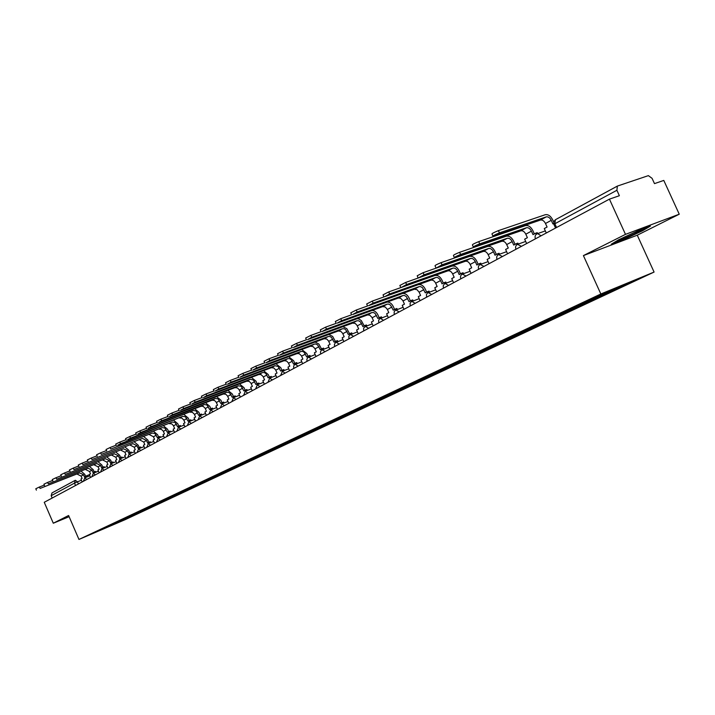 <?xml version="1.0" encoding="UTF-8"?>
<svg xmlns="http://www.w3.org/2000/svg" width="715" height="715" viewBox="0 0 715 715"><rect width="100%" height="100%" fill="white"/><g stroke="black" fill="none" stroke-linecap="round" stroke-linejoin="round"><path stroke-width="1.07" d="M679.25 214.205L625.482 234.359L609.43 199.136L44.25 502.288L53.294 523.228L68.604 515.497L78.963 539.441L125.143 519.68L654.082 272.066L637.262 235.199L679.25 214.205L663.788 180.421L654.484 183.621L652.062 178.33L648.371 175.631L617.367 186.079L616.902 190.27L554.858 223.768L553.964 224.564L555.546 228.04M625.482 234.359L583.413 255.595L600.841 293.99L78.963 539.441M609.43 199.136L619.378 195.713L616.902 190.27M53.294 523.228L69.114 516.686M52.177 498.033L51.167 495.701L51.998 492.93L75.218 480.328M119.566 520.931L120.352 521.307L95.622 532.264L104.774 527.876M120.352 521.307L613.729 290.138L634.098 280.45L616.223 287.814L104.739 527.983M654.082 272.066L600.841 293.99M637.262 235.199L583.413 255.595M638.441 230.579L618.636 239.775L611.245 244.253L623.239 239.722L642.615 230.739L650.427 226.083L638.441 230.579M122.211 519.689L122.515 520.386M611.262 291.157L610.378 290.558M111.147 525.623L110.673 525.105M40.067 488.434L79.678 472.874L40.067 488.434L39.441 486.995L44.33 485.083M36.385 490.141L35.786 488.747L39.441 486.995M86.077 477.316L85.711 476.458L84.522 477.102L83.521 474.778L79.678 472.874M81.278 471.31L84.754 474.286L85.702 476.467L86.944 475.967L87.319 476.825M82.189 481.937L80.938 479.041L82.109 478.406L81.108 476.092L77.283 474.188M624.293 237.148C619.583 239.516 618.109 240.472 619.851 240.017L626.179 237.523C638.379 232.044 643.241 229.497 640.756 229.89L634.178 232.563M648.085 226.959L642.097 230.534L623.319 239.248L613.22 243.064M48.271 483.867L88.115 468.245L48.271 483.867L47.646 482.419L52.66 480.453M44.553 485.592L43.937 484.189L47.646 482.419M94.577 472.731L94.201 471.864L92.995 472.517L91.976 470.175L88.115 468.245M94.201 471.864L95.453 471.373L95.819 472.24M90.608 477.423L89.339 474.501L90.537 473.848L89.518 471.516L85.666 469.594M89.697 466.663L93.218 469.683L94.174 471.882M56.655 479.202L96.722 463.526L56.655 479.202L56.02 477.736L61.168 475.725M52.883 480.954L52.267 479.533L56.02 477.736M103.246 468.048L102.871 467.181L101.637 467.851L100.609 465.483L96.722 463.526M102.871 467.181L104.122 466.689L104.497 467.556M99.188 472.821L97.91 469.862L99.126 469.201L98.107 466.841L94.219 464.893M98.286 461.926L101.861 464.991L102.826 467.208M65.208 474.447L105.498 458.708L65.208 474.447L64.564 472.964L69.856 470.899M61.383 476.217L60.766 474.787L64.564 472.964M112.094 463.275L111.719 462.399L110.459 463.079L109.422 460.692L105.498 458.708M111.719 462.399L112.97 461.908L113.354 462.775M107.947 468.119L106.651 465.143L107.894 464.464L106.857 462.078L102.942 460.111M107.044 457.1L110.673 460.192L111.647 462.435M73.94 469.585L114.454 453.793L73.94 469.585L73.288 468.093L78.73 465.974M70.07 471.382L69.444 469.943L73.288 468.093M121.121 458.395L120.746 457.52L119.459 458.217L118.404 455.804L114.454 453.793M120.746 457.52L122.006 457.028L122.39 457.904M116.876 463.329L115.571 460.317L116.84 459.629L115.794 457.216L111.853 455.223M115.982 452.166L119.673 455.303L120.656 457.564M82.851 464.625L123.606 448.77L82.851 464.625L82.198 463.114L87.793 460.943M78.936 466.448L78.301 464.991L82.198 463.114M130.336 453.426L129.951 452.541L128.646 453.247L127.583 450.808L123.606 448.77M129.951 452.541L131.22 452.041L131.605 452.926M126.001 458.44L124.678 455.392L125.974 454.695L124.919 452.255L120.942 450.236M125.107 447.125L128.852 450.316L129.844 452.595M91.967 459.557L132.936 443.649L91.967 459.557L91.305 458.029L97.052 455.804M87.99 461.407L87.355 459.933L91.305 458.029M139.747 448.341L139.362 447.456L138.022 448.18L136.949 445.713L132.936 443.649M139.362 447.456L140.641 446.955L141.025 447.84M135.314 453.444L133.973 450.37L135.296 449.655L134.223 447.197L130.228 445.141M134.42 441.986L138.227 445.213L139.228 447.527M101.271 454.382L142.473 438.42L101.271 454.382L100.601 452.836L106.517 450.548M97.249 456.25L96.605 454.767L100.601 452.836M149.355 443.157L148.97 442.263L147.603 443.005L146.512 440.512L142.473 438.42M148.97 442.263L150.248 441.763L150.642 442.648M144.814 448.341L143.465 445.239L144.814 444.507L143.733 442.022L139.702 439.94M143.929 436.74L147.799 440.011L148.818 442.344M110.78 449.092L152.215 433.076L110.78 449.092L110.101 447.527L116.188 445.186M106.705 450.986L106.052 449.494L110.101 447.527M159.168 437.857L158.784 436.954L157.38 437.714L154.842 433.451L152.215 433.076M158.784 436.954L160.071 436.454L160.464 437.348M154.529 443.139L153.153 440.002L154.538 439.251L153.448 436.74L149.39 434.631M153.645 431.377L157.577 434.693L158.605 437.053M120.504 443.684L117.68 445.257L162.171 427.615L120.504 443.684L119.816 442.102L126.072 439.698M116.375 445.606L115.714 444.095L119.816 442.102M169.196 432.441L168.803 431.538L167.382 432.307L164.808 427.999L162.171 427.615M168.803 431.538L170.099 431.029L170.501 431.931M164.441 437.812L163.056 434.649L164.477 433.88L163.19 430.993L161.259 429.241L159.275 429.197M163.565 425.89L167.56 429.259L168.606 431.646M130.443 438.152L127.556 439.761L172.342 422.029L130.443 438.152L129.755 436.552L136.19 434.085M126.251 440.109L125.59 438.581L129.755 436.552M179.447 426.909L179.054 425.997L177.597 426.784L174.996 422.431L172.342 422.029M179.054 425.997L180.359 425.497L180.752 426.399M174.576 432.378L173.182 429.17L174.621 428.392L173.325 425.479L171.716 423.861L169.384 423.655M173.709 420.295L177.767 423.709L178.822 426.122M140.614 432.495L137.655 434.139L182.736 416.327L140.614 432.495L139.908 430.886L146.539 428.348M136.359 434.479L135.689 432.941L139.908 430.886M189.922 421.251L189.52 420.34L188.036 421.144L185.408 416.738L182.736 416.327M189.52 420.34L190.834 419.83L191.236 420.742M184.935 426.819L183.523 423.584L184.997 422.788L183.684 419.839L181.726 418.043L179.715 417.989M184.068 414.566L188.206 418.043L189.269 420.474M151.008 426.712L147.987 428.392L193.363 410.499L151.008 426.712L150.302 425.076L157.121 422.476M146.7 428.723L146.021 427.168L150.302 425.076M200.629 415.469L200.227 414.548L198.707 415.37L196.053 410.919L193.363 410.499M200.227 414.548L201.55 414.039L201.952 414.959M195.526 421.144L194.096 417.864L195.606 417.051L194.274 414.074L192.299 412.251L190.27 412.189M194.659 408.721L198.868 412.242L199.95 414.7M161.653 420.786L158.56 422.511L201.076 406.263L204.231 404.529L161.653 420.786L160.929 419.142L167.953 416.47M157.282 422.833L156.594 421.26L160.929 419.142M211.586 409.552L211.184 408.631L209.62 409.472L206.939 404.967L204.231 404.529M211.184 408.631L212.507 408.122L212.909 409.043M206.358 415.335L204.901 412.028L206.447 411.188L205.107 408.176L203.114 406.334L201.076 406.263M205.482 402.733L209.781 406.308L210.871 408.801M172.547 414.727L169.375 416.488L212.123 400.203L215.349 398.434L172.547 414.727L171.815 413.064L179.045 410.312M168.105 416.809L167.417 415.218L171.815 413.064M222.785 403.501L222.383 402.572L220.783 403.439L218.075 398.881L215.349 398.434M222.383 402.572L223.715 402.062L224.117 402.983M217.431 409.391L215.957 406.048L217.539 405.191L216.18 402.143L214.509 400.445L212.123 400.203M216.565 396.611L220.935 400.239L222.043 402.76M183.692 408.524L180.448 410.33L223.42 394.001L226.727 392.186L183.692 408.524L182.951 406.835L190.405 404.02M179.188 410.633L178.491 409.034L182.951 406.835M234.252 397.308L233.841 396.378L232.214 397.263L229.47 392.651L226.727 392.186M233.841 396.378L235.181 395.869L235.593 396.798M228.764 403.314L227.272 399.935L228.889 399.059L227.513 395.976L225.824 394.251L223.42 394.001M227.888 390.345L232.348 394.036L233.474 396.584M195.115 402.17L191.79 404.02L234.985 387.655L238.372 385.805L195.115 402.17L194.364 400.463L202.041 397.567M190.539 404.315L189.833 402.706L194.364 400.463M245.987 390.971L245.576 390.041L243.904 390.944L241.134 386.27L238.372 385.805M245.576 390.041L246.916 389.523L247.327 390.453M240.356 397.102L238.846 393.67L240.499 392.776L239.105 389.666L237.407 387.914L234.985 387.655M239.48 383.937L244.038 387.682L245.174 390.256M206.805 395.663L203.409 397.558L246.827 381.167L250.295 379.263L206.805 395.663L206.045 393.938L213.964 390.962M202.166 397.844L201.451 396.217L206.045 393.938M257.999 384.482L257.579 383.544L255.872 384.473L253.396 379.996L250.295 379.263M257.579 383.544L258.928 383.034L259.348 383.964M252.225 390.73L250.697 387.271L252.386 386.35L250.983 383.195L249.267 381.435L246.827 381.167M251.349 377.377L255.997 381.175L257.141 383.785M218.79 388.996L215.304 390.935L258.946 374.508L262.503 372.56L218.79 388.996L218.021 387.253L226.19 384.187M214.08 391.212L213.356 389.568L218.021 387.253M270.297 377.842L269.877 376.903L268.125 377.851L265.926 373.605L264.246 372.542L262.503 372.56M269.877 376.903L271.235 376.385L271.646 377.323M264.371 384.214L262.825 380.711L264.559 379.772L263.138 376.582L261.046 374.615L258.946 374.508M263.495 370.656L268.241 374.517L269.403 377.154M231.079 382.168L227.504 384.152L271.369 367.698L275.007 365.705L231.079 382.168L230.293 380.398L238.712 377.252M226.289 384.411L225.556 382.757L230.293 380.398M282.89 371.031L282.479 370.093L280.682 371.058L278.153 366.473L275.007 365.705M282.479 370.093L283.837 369.575L284.257 370.513M276.821 377.538L275.257 373.999L277.027 373.033L275.579 369.807L273.836 367.993L271.369 367.698M275.927 363.765L280.789 367.698L281.969 370.37M243.672 375.161L240.008 377.198L284.087 360.718L287.814 358.671L243.672 375.161L242.877 373.364L251.564 370.138M238.801 377.449L238.068 375.768L242.877 373.364M295.804 364.06L295.384 363.113L293.543 364.105L291.291 359.761L289.584 358.662L287.814 358.671M295.384 363.113L296.752 362.594L297.172 363.542M289.566 370.701L287.984 367.117L289.798 366.134L288.333 362.863L286.572 361.021L284.087 360.718M288.663 356.714L293.642 360.709L294.83 363.408M256.587 367.975L252.824 370.066L297.127 353.568L300.944 351.467L256.587 367.975L255.782 366.16L264.747 362.836M251.635 370.298L250.894 368.609L255.782 366.16M309.032 356.91L308.612 355.963L306.726 356.982L304.134 352.281L302.722 351.458L300.944 351.467M308.612 355.963L309.988 355.444L310.408 356.392M302.633 363.694L301.024 360.065L302.892 359.055L301.408 355.748L299.263 353.693L297.127 353.568M301.721 349.483L306.806 353.55L308.022 356.284M269.832 360.601L265.98 362.746L310.489 346.23L314.412 344.085L269.832 360.601L269.028 358.76L278.278 355.346M264.809 362.97L264.058 361.263L269.028 358.76M322.599 349.581L322.179 348.625L320.24 349.671L317.621 344.916L315.824 343.987L314.412 344.085M322.179 348.625L323.555 348.116L323.975 349.063M316.03 356.508L314.394 352.835L316.307 351.798L314.806 348.455L313.009 346.56L310.489 346.23M315.092 342.074L318.845 343.995L321.544 348.974M283.435 353.031L279.476 355.239L324.199 338.713L328.221 336.506L283.435 353.031L282.613 351.172L292.167 347.66M278.323 355.444L277.563 353.719L282.613 351.172M336.506 342.065L336.086 341.109L334.102 342.181L331.447 337.355L329.642 336.416L328.221 336.506M336.086 341.109L337.471 340.59L337.891 341.547M329.758 349.143L328.105 345.425L330.071 344.362L328.543 340.975L326.728 339.053L324.199 338.713M328.793 334.477L332.645 336.399L335.406 341.475M297.395 345.265L293.329 347.526L338.258 331L342.378 328.73L297.395 345.265L296.564 343.379L306.431 339.768M292.194 347.722L291.425 345.98L296.564 343.379M350.779 334.352L350.359 333.396L348.321 334.495L345.631 329.606L344.183 328.748L342.378 328.73M350.359 333.396L351.744 332.877L352.173 333.834M343.844 341.591L342.172 337.82L344.183 336.729L342.637 333.297L340.805 331.349L338.258 331M342.851 326.683L346.802 328.614L349.626 333.789M311.731 337.292L307.557 339.616L352.683 323.082L356.919 320.758L311.731 337.292L310.891 335.38L321.026 331.689M306.44 339.786L305.663 338.034L310.891 335.38M368.663 328.283L365.419 326.442L364.999 325.477L362.907 326.612L360.512 321.973L358.733 320.785L356.919 320.758M364.999 325.477L366.402 324.959L366.822 325.915M358.295 333.842L356.597 330.017L358.662 328.9L357.098 325.423L355.248 323.448L352.683 323.082M357.259 318.684L359.127 319.069L361.325 320.615L364.221 325.897M326.469 329.097L322.17 331.483L367.492 314.957L371.845 312.571L326.469 329.097L325.602 327.157L335.996 323.394M321.08 331.644L320.293 329.865L325.602 327.157M380.46 318.309L380.031 317.353L377.886 318.515L375.134 313.492L373.668 312.598L371.845 312.571M380.031 317.353L381.435 316.834L381.864 317.791M373.132 325.879L371.407 322.018L373.525 320.865L371.934 317.344L369.7 315.136L367.492 314.957M372.032 310.48C374.499 310.56 376.465 312.026 377.904 314.886L379.209 317.8M341.6 320.678L337.194 323.126L382.704 306.61L387.164 304.161L341.6 320.678L340.733 318.711L351.458 314.841M336.122 323.269L335.326 321.482L340.733 318.711M395.904 309.961L395.475 309.005L393.268 310.194L390.479 305.108L388.611 304.09L387.164 304.161M395.475 309.005L396.879 308.487L397.308 309.443M388.361 317.71L386.618 313.796L388.79 312.616L387.396 309.479L385.296 307.012L382.704 306.61M387.173 302.07C389.72 302.061 391.749 303.544 393.277 306.538L394.591 309.479M357.169 312.017L352.629 314.537L398.327 298.039L402.911 295.527L357.169 312.017L356.284 310.024L367.483 306.002M351.583 314.663L350.779 312.848L356.284 310.024M411.769 301.39L411.331 300.434L409.069 301.659L406.245 296.502L404.368 295.456L402.911 295.527M411.331 300.434L412.752 299.916L413.172 300.872M404.011 309.318L402.232 305.35L404.467 304.143L402.831 300.523L400.552 298.244L398.327 298.039M402.679 293.436C405.316 293.302 407.443 294.803 409.06 297.949L410.392 300.944M373.176 303.106L368.511 305.707L414.378 289.235L419.088 286.644L373.176 303.106L372.274 301.095L384.321 296.788M367.483 305.806L366.67 303.982L372.274 301.095M428.07 292.587L427.633 291.622L425.309 292.873L422.44 287.644L420.554 286.59L419.088 286.644M427.633 291.622L429.054 291.103L429.483 292.06M420.08 300.702L418.284 296.68L420.581 295.438L419.142 292.212L416.997 289.664L414.378 289.235M418.472 284.606C421.224 284.23 423.495 285.732 425.282 289.128L426.632 292.158M389.648 293.945L384.849 296.618L430.877 280.182L435.721 277.518L389.648 293.945L388.728 291.899L434.827 275.534C437.66 274.962 440.038 276.473 441.95 280.066L443.327 283.131M383.848 296.698L383.026 294.857L388.728 291.899M444.837 283.542L444.39 282.559L442.004 283.855L440.529 280.575C439.233 278.144 437.634 277.125 435.721 277.518M444.39 282.559L445.811 282.05L446.24 283.006M436.606 291.836L434.774 287.761L437.142 286.483L435.676 283.22C434.38 280.798 432.781 279.788 430.877 280.182M406.603 284.516L401.66 287.26L447.84 270.869L452.827 268.134L406.603 284.516L405.673 282.443L451.925 266.123C454.767 265.551 457.162 267.097 459.101 270.744L460.505 273.854M400.686 287.323L399.855 285.464L405.673 282.443M462.078 274.238L461.631 273.246L459.173 274.569L457.68 271.253C456.367 268.786 454.749 267.75 452.827 268.134M461.631 273.246L463.052 272.728L463.481 273.684M453.596 282.729L451.737 278.591L454.168 277.277L452.684 273.97C451.371 271.512 449.762 270.485 447.84 270.869M424.058 274.801L418.972 277.635L465.304 261.288L470.434 258.473L424.058 274.801L423.119 272.692L469.514 256.435C472.365 255.881 474.778 257.445 476.744 261.145L478.165 264.3M418.025 277.67L417.185 275.784L423.119 272.692M479.819 264.675L479.363 263.656L476.834 265.024L475.314 261.654C473.982 259.152 472.356 258.097 470.434 258.473M479.363 263.656L480.793 263.147L481.222 264.103M471.069 273.353L469.183 269.162L471.685 267.803L470.175 264.452C468.852 261.958 467.226 260.912 465.304 261.288M442.049 264.791L436.802 267.714L483.269 251.43L488.551 248.534L442.049 264.791L441.084 262.655L487.612 246.469C490.472 245.915 492.903 247.515 494.905 251.278L496.344 254.477M435.891 267.723L435.042 265.828C434.845 265.426 436.856 264.371 441.084 262.655M498.087 254.826L497.613 253.789L495.012 255.201L493.466 251.778C492.117 249.24 490.481 248.159 488.551 248.534M497.613 253.789L499.052 253.28L499.481 254.227M489.051 263.701L487.138 259.456L489.712 258.061L488.175 254.656C486.835 252.136 485.199 251.054 483.269 251.43M460.585 254.477C456.25 256.238 454.195 257.32 454.409 257.713L501.769 241.286L507.203 238.301L460.585 254.477L459.611 252.315L506.256 236.2C509.125 235.664 511.574 237.3 513.602 241.107L515.068 244.351M454.302 257.471L453.444 255.559C453.221 255.157 455.276 254.075 459.611 252.315M516.9 244.7L516.418 243.627L513.727 245.075L512.163 241.607C510.796 239.033 509.143 237.934 507.203 238.301M516.418 243.627L517.848 243.118L518.277 244.065M507.57 253.771L505.621 249.464L508.276 248.025L506.712 244.575C505.353 242.01 503.7 240.91 501.769 241.286M479.702 243.842C475.261 245.647 473.16 246.755 473.401 247.158L520.824 230.829L526.428 227.754L479.702 243.842L478.71 241.643L525.462 225.618C528.34 225.1 530.807 226.762 532.863 230.632L534.355 233.93M473.285 246.907L472.418 244.968C472.168 244.557 474.268 243.449 478.71 241.643M536.286 234.27L535.776 233.162L533.015 234.654L531.424 231.133C530.029 228.523 528.367 227.397 526.428 227.754M535.776 233.162L537.215 232.652L537.644 233.599M526.642 243.547L524.658 239.168L527.393 237.693L525.811 234.189C524.426 231.589 522.763 230.462 520.824 230.829M499.428 232.867C494.869 234.726 492.724 235.861 492.993 236.272L540.46 220.05L546.233 216.886L499.428 232.867L498.418 230.632L545.25 214.723C548.137 214.205 550.622 215.912 552.713 219.845L553.678 221.981M492.867 236.004L491.992 234.046C491.714 233.626 493.859 232.491 498.418 230.632M553.625 223.509L552.892 223.911L551.265 220.336C549.862 217.682 548.182 216.529 546.233 216.886M546.287 233.01L544.276 228.568L547.091 227.039L545.482 223.491C544.079 220.846 542.399 219.702 540.46 220.05M541.335 235.664L535.464 238.81M521.736 246.175L515.989 249.258M502.717 256.372L497.077 259.402M484.252 266.284L478.728 269.242M466.323 275.901L460.898 278.805M448.895 285.249L443.568 288.1M431.949 294.33L426.721 297.136M415.478 303.169L410.339 305.922M399.444 311.767L394.403 314.475M383.848 320.132L378.896 322.796M368.377 328.426L363.792 330.893M353.871 336.211L349.081 338.785M339.464 343.942L334.745 346.471M325.414 351.476L320.785 353.961M311.722 358.814L307.164 361.263M298.378 365.982L293.883 368.386M285.348 372.962L280.923 375.339M272.638 379.781L268.286 382.123M260.233 386.44L255.943 388.737M248.123 392.937L243.895 395.198M236.29 399.283L232.125 401.517M224.733 405.477L220.622 407.684M213.436 411.536L209.388 413.708M202.399 417.453L198.404 419.598M191.611 423.244L187.67 425.362M181.056 428.911L177.168 430.993M170.724 434.443L166.89 436.507M160.625 439.859L156.835 441.897M150.74 445.168L147.004 447.17M141.061 450.361L137.369 452.336M131.587 455.437L127.94 457.394M122.31 460.415L118.708 462.346M113.22 465.286L109.663 467.199M104.319 470.068L100.806 471.954M95.587 474.751L92.119 476.61M87.033 479.336L83.61 481.177M556.547 227.504L554.858 223.768L555.403 219.711L617.108 186.249M81.439 480.203L74.494 483.117L51.167 495.701M78.4 483.966L77.452 481.785L75.316 480.274L74.494 483.117L75.531 485.503M85.586 476.199L89.42 474.68L85.577 476.199M95.792 472.159L98.447 471.105L95.792 472.159M541.049 235.816L537.617 233.608L536.992 233.841M521.45 246.326L517.49 244.36M502.43 256.533L498.57 254.567M483.966 266.436L480.194 264.479M466.037 276.053L462.355 274.113M448.609 285.401L445.007 283.462M431.663 294.491L428.151 292.56M415.192 303.321L411.76 301.408M399.167 311.919L395.806 310.015M383.562 320.284L380.282 318.389M353.594 336.363L350.439 334.486M339.178 344.094L336.104 342.226M325.137 351.628L322.116 349.769M311.445 358.966L308.496 357.125M298.101 366.125L295.197 364.301M285.07 373.114L282.237 371.291M272.37 379.933L269.582 378.119M259.965 386.583L257.23 384.786M247.846 393.08L245.165 391.293M236.022 399.426L233.385 397.647M224.465 405.62L221.882 403.859M213.168 411.679L210.639 409.927M202.131 417.596L199.646 415.853M191.343 423.387L188.894 421.653M180.788 429.045L178.384 427.329M170.465 434.586L168.105 432.87M160.366 440.002L158.042 438.304M150.481 445.302L148.193 443.613M140.801 450.495L138.558 448.814M131.328 455.58L129.12 453.909M122.051 460.549L119.879 458.896M112.961 465.429L110.825 463.776M104.059 470.202L101.959 468.566M95.336 474.885L93.263 473.25M86.783 479.47L84.745 477.852M372.247 323.904L365.168 326.549M81.108 476.092L83.521 474.778M89.518 471.516L91.976 470.175M98.107 466.841L100.609 465.483M106.857 462.078L109.422 460.692M115.794 457.216L118.404 455.804M124.919 452.255L127.583 450.808M134.223 447.197L136.949 445.713M143.733 442.022L146.512 440.512M153.448 436.74L156.281 435.194M163.369 431.342L166.264 429.769M173.504 425.827L176.471 424.218M183.862 420.197L186.892 418.543M194.453 414.432L197.554 412.743M205.285 408.542L208.458 406.817M216.368 402.518L219.603 400.749M227.701 396.351L231.017 394.546M239.293 390.041L242.689 388.191M251.171 383.58L254.647 381.694M263.326 376.966L266.883 375.035M275.776 370.2L279.422 368.216M288.529 363.256L292.265 361.227M301.605 356.15L305.439 354.068M315.002 348.857L318.935 346.721M328.748 341.386L332.77 339.196M342.843 333.717L346.972 331.465M357.303 325.852L361.549 323.538M372.149 317.773L376.501 315.404M387.396 309.479L391.865 307.048M403.046 300.961L407.648 298.468M419.142 292.212L423.861 289.647M435.676 283.22L440.529 280.575M452.684 273.97L457.68 271.253M470.175 264.452L475.314 261.654M488.175 254.656L493.466 251.778M506.712 244.575L512.163 241.607M525.811 234.189L531.424 231.133M545.482 223.491L551.265 220.336M89.902 475.797L84.808 477.817L83.503 480.945M98.482 471.185L93.334 473.223L92.02 476.378M107.232 466.475L102.031 468.531L100.699 471.721M116.161 461.667L110.905 463.74L109.565 466.967M125.268 456.76L119.959 458.86L118.61 462.113M134.572 451.755L129.201 453.864L127.842 457.153M144.072 446.643L138.647 448.779L137.271 452.094M153.779 441.423L148.291 443.577L146.897 446.929M163.69 436.087L158.14 438.259L156.728 441.647M173.816 430.636L168.204 432.825L166.783 436.257M184.175 425.068L178.491 427.275L177.052 430.743M194.757 419.374L189.001 421.609L187.553 425.103M205.571 413.556L199.762 415.799L198.296 419.348M216.645 407.595L210.755 409.874L209.272 413.449M227.96 401.508L222.008 403.796L220.506 407.425M239.552 395.27L233.528 397.585L232.009 401.249M251.412 388.889L245.308 391.23L243.77 394.939M263.558 382.355L257.382 384.715L255.827 388.468M275.99 375.67L269.743 378.047L268.161 381.846M288.735 368.815L282.407 371.219L280.807 375.062M301.793 361.79L294.526 364.713L293.633 366.107L293.758 368.109M315.172 354.595L307.816 357.545L306.833 359.288L307.039 360.986M328.9 347.213L321.446 350.189L320.445 351.959L320.651 353.675M342.977 339.643L335.424 342.646L334.414 344.433L334.62 346.185M357.42 331.876L349.769 334.906L348.822 336.363L348.947 338.49M365.419 326.442L363.649 328.096L363.658 330.598M387.476 315.717L379.611 318.801L378.628 320.302L378.762 322.492M403.108 307.316L395.145 310.417L394.135 311.937L394.269 314.171M419.178 298.673L411.098 301.802L410.07 303.348L410.204 305.618M435.694 289.798L427.507 292.953L426.453 294.517L426.587 296.832M452.675 280.673L444.373 283.846L443.202 285.821L443.425 287.788M470.139 271.289L462.766 273.943C460.782 274.801 460.111 276.321 460.755 278.493M488.122 261.627L480.659 264.3C478.621 265.158 477.933 266.695 478.585 268.929M506.631 251.689L499.079 254.37C496.988 255.228 496.273 256.792 496.934 259.08M525.695 241.447L518.053 244.146C515.908 244.995 515.166 246.595 515.837 248.936M545.339 230.9L537.617 233.608C535.401 234.448 534.632 236.075 535.312 238.479M617.251 186.141L555.403 219.711L553.759 221.695L553.875 224.358M620.414 239.176L619.851 240.017"/></g></svg>
